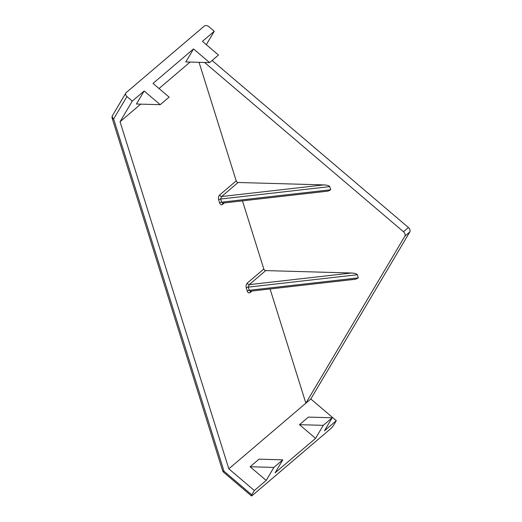 <?xml version="1.0" encoding="UTF-8"?>
<svg xmlns="http://www.w3.org/2000/svg" width="522" height="522" viewBox="0 0 522 522"><rect width="100%" height="100%" fill="white"/><g stroke="black" fill="none" stroke-linecap="round" stroke-linejoin="round"><path stroke-width="0.78" d="M236.198 180.873A1.788 1.227 -130.4 0 0 238.091 182.491L323.908 184.905C327.157 185.095 329.095 185.669 329.734 186.628L220.636 199.026L221.609 196.533A1.788 1.227 -130.4 0 1 219.71 194.921L236.198 180.873L199.045 62.32M190.106 62.066L159.034 88.538M140.718 104.139L120.053 121.737L132.288 101.098L126.931 96.537L113.626 118.977A3.569 2.525 -149.3 0 1 112.537 115.473A3.569 3.569 0 0 0 112.197 118.357L222.6 470.655A3.569 3.569 0 0 0 223.697 472.306L251.421 495.9A3.569 0.594 130.4 0 0 252.446 495.352L330.478 428.882A3.569 0.594 130.4 0 0 333.741 425.025L336.312 420.686L324.462 430.787L332.175 417.77L323.281 425.345L315.569 438.356L275.074 472.854L282.787 459.843L273.893 467.412L266.181 480.429L254.331 490.523L228.825 468.821L120.053 121.737M336.312 420.686L310.805 398.984L228.825 468.821M212.121 60.48L408.406 227.514A3.569 2.453 49.6 0 1 409.803 231.964L404.863 236.172L305.866 403.193L270.07 288.953M263.812 268.987A1.788 1.227 -130.4 0 0 265.705 270.598L351.521 273.013C354.764 273.202 356.709 273.776 357.342 274.735L248.25 287.139L249.216 284.64A1.788 1.227 -130.4 0 1 247.324 283.028L263.812 268.987L242.456 200.846M144.144 90.998L136.431 104.015L160.221 104.687L144.144 90.998L132.288 101.098M206.32 44.677L214.274 31.261L202.419 41.355L218.503 55.045L209.609 62.614L193.531 48.931L185.812 61.942L209.609 62.614M193.531 48.931L153.031 83.429L169.115 97.112L160.221 104.687M315.569 438.356L299.484 424.673L308.378 417.098L332.175 417.77M266.181 480.429L250.103 466.746L273.893 467.412M282.787 459.843L258.99 459.171L250.103 466.746M112.197 118.357A3.569 1.364 162.6 0 0 113.626 118.977L224.029 471.268L251.761 494.863L254.331 490.523M251.761 494.863A3.569 0.594 130.4 0 0 251.421 495.9M214.274 31.261L208.911 26.7A3.569 2.525 30.7 0 0 204.259 26.1L126.226 92.57A3.569 2.525 30.7 0 0 125.835 93.033A3.569 2.525 30.7 0 0 126.931 96.537M409.803 231.964L310.805 398.984M204.578 62.47L403.467 231.722L408.406 227.514M329.734 186.628L330.72 189.773L328.077 191.117L222.92 203.071L221.622 202.177L330.72 189.773M357.342 274.735L358.327 277.88L355.691 279.224L250.527 291.178L249.235 290.284L358.327 277.88M404.863 236.172A3.569 2.453 -130.4 0 0 403.467 231.722M222.6 470.655A3.569 1.364 162.6 0 0 224.029 471.268A3.569 0.594 130.4 0 0 223.697 472.306M224.382 202.901L222.672 204.363A1.788 1.227 49.6 0 1 222.881 203.071M251.995 291.008L250.279 292.47A1.788 1.227 49.6 0 1 250.495 291.178M299.484 424.673L323.281 425.345M219.71 194.921C218.542 196.174 218.189 197.805 218.653 199.809A1.788 0.685 162.6 0 1 220.636 199.026L221.622 202.177A1.788 0.685 162.6 0 0 219.638 202.96C220.362 204.741 221.374 205.211 222.672 204.363M247.324 283.028C246.149 284.281 245.797 285.912 246.26 287.916L247.245 291.067C247.976 292.855 248.987 293.318 250.279 292.47M219.638 202.96L218.653 199.809M238.091 182.491L221.609 196.533L323.908 184.905M246.26 287.916A1.788 0.685 162.6 0 1 248.25 287.139L249.235 290.284A1.788 0.685 162.6 0 0 247.245 291.067M265.705 270.598L249.216 284.64L351.521 273.013M125.835 93.033L112.537 115.473"/></g></svg>
